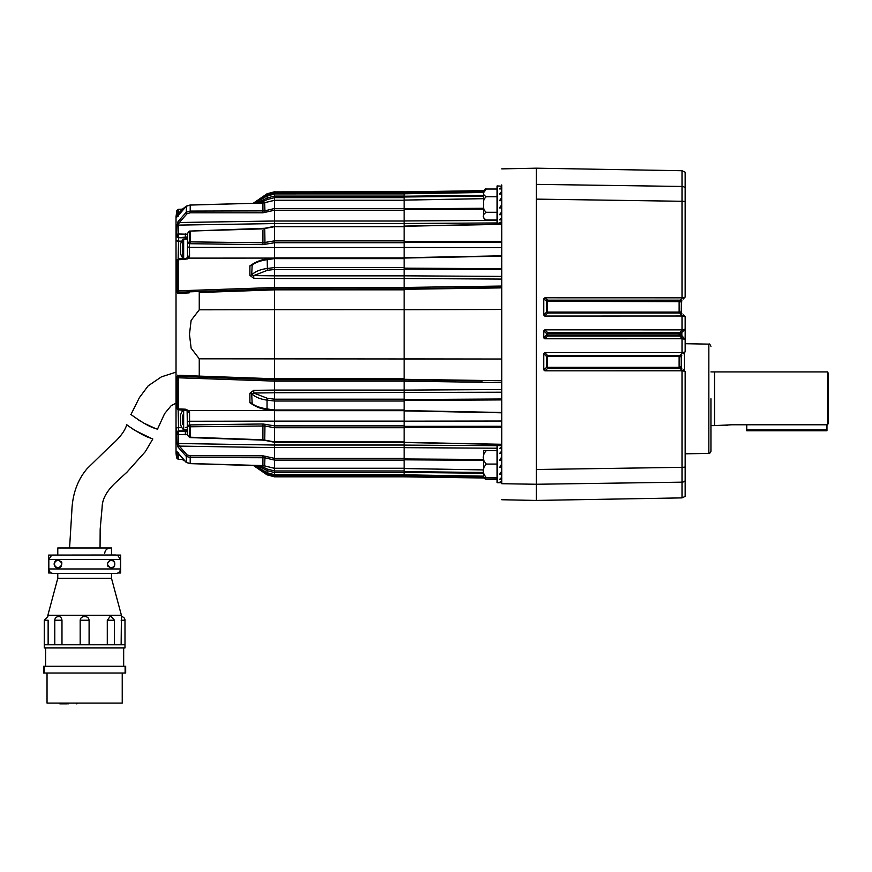 <?xml version="1.0" encoding="UTF-8"?>
<svg xmlns="http://www.w3.org/2000/svg" width="872" height="872" viewBox="0 0 872 872"><rect width="100%" height="100%" fill="white"/><g stroke="black" fill="none" stroke-linecap="round" stroke-linejoin="round"><path stroke-width="1.31" d="M274.506 221.728L274.506 221.03L404.128 221.03M404.128 257.938L274.506 257.938L274.506 275.857L404.128 275.857L404.128 278.55L274.506 278.55L274.506 288.872L404.128 288.828M274.506 390.067L404.128 390.067L404.128 399.55L501.749 398.995L501.749 399.91L404.128 400.466L404.128 399.55M274.506 253.033L274.506 247.506L274.506 258.09L188.537 258.112L185.344 259.431L178.226 259.714A1.428 0.85 180 0 0 176.896 260.336L176.024 264.26L176.024 404.357L176.024 264.26L176.602 260.87A2.147 1.482 -163.2 0 1 176.809 260.499M404.128 289.82L274.506 289.82L274.506 309.691L404.128 309.658L404.128 288.817L501.749 287.4M501.749 269.622L404.128 269.067L404.128 275.825L501.749 276.402L501.749 279.073L404.128 278.517L404.128 287.455L404.128 278.55M185.376 239.179L185.376 237.13L178.618 237.74A2.147 1.482 -163.2 0 1 176.558 235.854L176.896 226.022L178.052 221.532L179.305 222.513L274.506 220.998L274.506 247.506L404.128 247.506M253.37 203.231L267.05 193.878L274.506 191.884L274.506 221.03M404.128 472.548L274.506 472.548L274.506 474.717L274.506 470.978L404.128 470.978M176.809 408.129A2.147 1.482 -16.8 0 1 176.602 407.747L176.024 404.357L176.896 408.281A1.428 0.85 -0 0 0 178.226 408.903L185.344 409.186L188.537 410.505L274.506 410.527L274.506 470.978M179.142 375.254L199.252 376.105L199.252 358.806L191.132 348.211L189.464 334.314L191.132 320.395L199.252 309.811L274.506 309.691L274.506 410.679L404.128 410.679M404.128 390.067L404.128 381.162L404.128 390.1L501.749 389.544L501.749 392.215L274.506 392.76L274.506 390.994M482.227 380.933L404.128 379.8L274.506 379.789L274.506 381.108L178.226 377.783L176.896 377.423L177.768 375.156A1.428 1.341 -88 0 0 179.043 376.41L178.226 377.783L178.215 409.099A1.428 0.992 -177.3 0 1 176.896 408.347L176.602 407.747A2.147 1.482 -16.8 0 1 176.558 407.398M199.252 358.806L404.128 358.959M483.48 196.156L404.128 196.996L404.128 194.282M404.128 475.425L274.506 475.425L274.506 476.831L404.128 476.831L404.128 476.068L483.502 477.169M404.128 421.111L274.506 421.111L274.506 415.584M404.128 447.587L274.506 447.587L274.506 446.889M274.506 289.853L199.252 292.512L199.219 291.499L179.043 292.207L274.506 288.872L274.506 287.509L404.128 287.466M274.506 379.157L274.506 379.789M683.158 369.543L685.163 371.548L685.163 496.43L682.013 497.89L536.345 500.43L536.345 168.176L536.345 184.363L682.013 186.455L549.229 184.548M549.229 484.069L682.013 482.162L536.345 484.254L501.749 483.709C501.749 505.084 501.749 505.084 501.749 483.709L501.749 184.908C501.749 163.533 501.749 163.533 501.749 184.908M404.423 191.884L483.742 190.619M483.502 191.448L404.128 192.549L404.423 191.884L483.666 190.783L433.057 191.491M500.321 287.902L404.128 289.308M483.48 198.642L404.128 200.08L404.128 196.211L483.48 195.383M483.48 192.472L404.128 193.791L483.48 192.461M404.128 269.067L404.128 226.262L501.749 224.344M404.128 241.337L501.749 241.413L501.749 242.34L404.128 242.263M497.095 222.949L404.128 223.505L404.128 200.451M404.128 208.79L483.48 208.288M483.48 198.685L404.128 200.124M404.128 268.151L501.749 268.707M501.749 256.139L404.128 258.047L501.749 255.878M404.423 476.733L471.676 477.66M497.095 478.02L404.128 476.722L274.506 476.733L267.05 474.739L267.377 473.485L256.423 467M404.128 476.068L404.128 474.837L483.48 476.156L404.128 474.826L404.128 471.621L483.48 472.461M483.48 473.234L404.128 472.406M404.128 442.355L404.128 400.466M404.128 442.344L501.749 444.284M404.128 426.353L501.749 426.277L501.749 427.204L404.128 427.28M404.128 468.166L404.128 445.112L497.095 445.668M404.128 468.493L483.48 469.932L404.128 468.537L404.128 471.621M483.48 460.329L404.128 459.827M404.128 410.57L501.749 412.478L404.128 410.832M501.749 382.568L404.128 381.162L404.128 358.904L501.749 359.024L404.128 359.024M404.128 379.309L501.749 380.737M404.128 247.452L501.749 247.604L501.749 255.812L404.128 257.72M404.128 309.713L501.749 309.473L404.128 309.713L404.128 358.904M404.128 458.966L483.48 459.468M501.749 444.448L404.128 442.518L404.128 445.112M424.468 381.456L441.723 381.707M433.7 288.381L404.128 288.817L404.128 287.455L501.749 286.049M404.128 223.505L404.128 226.273M404.128 192.549L404.128 193.78M480.265 286.354L424.468 287.161M404.128 275.825L404.128 278.517M404.128 390.1L404.128 392.792M828.4 423.105L827.583 424.762L828.4 423.105L828.4 373.521L827.583 371.919L827.583 424.762L731.968 424.762L714.528 425.612M827.583 371.919L710.942 371.908M710.942 425.623L714.528 425.623L714.528 371.908M710.942 398.766L710.942 451.26C709.95 453.277 709.252 453.985 708.838 453.407L708.838 344.124L685.163 343.71M685.011 371.396L682.449 370.796L544.891 370.829L543.714 369.826L543.714 353.574L544.695 352.571L547.605 355.58L679.68 355.58L679.125 356.539L547.594 356.528L547.605 367.297L679.135 367.297L680.138 368.464L679.114 366.84L681.228 366.72L681.228 356.572L681.403 367.581M544.771 329.834L547.594 332.548L679.866 332.548L679.125 333.595L547.583 333.595L547.583 335.022L679.125 335.022L679.866 336.069L679.125 335.022L681.228 334.848L685.032 339.372L682.449 338.75L544.771 338.783L543.714 337.78L543.714 330.837L544.771 329.834L682.449 329.867L685.163 329.115L681.85 332.428A2.147 2.147 0 0 0 681.228 333.943L681.228 334.314M543.714 369.826L546.613 367.319A2.147 0.763 -131.1 0 0 546.679 367.417A2.147 0.763 -131.1 0 0 547.616 368.464L544.891 370.829M543.714 337.78L546.581 335.022A2.147 0.796 -134 0 0 547.594 336.069L544.771 338.783M682.449 338.75L680.367 336.668A2.147 0.763 -45 0 1 681.85 336.189L681.85 332.428L681.228 333.943L679.114 333.943L680.367 331.949A2.147 0.763 45 0 0 681.85 332.428L683.158 331.12M683.158 314.759L685.163 316.765L685.163 351.852L683.158 353.858M685.043 316.645L682.438 316.002L544.695 316.046L543.714 315.043L543.714 298.791L544.891 297.788L682.449 297.821L685.011 297.221L683.158 299.074M685.163 297.014L685.163 172.187L682.013 170.727L536.345 168.187L501.749 168.874M685.032 339.372L681.85 336.189A2.147 2.147 0 0 1 681.228 334.674L681.228 334.848M544.695 352.571L682.438 352.615L685.043 351.972M685.163 201.617A4.295 1.003 180 0 0 682.013 201.279L682.013 186.455A4.295 4.175 0 0 1 685.163 187.872M685.163 480.745A4.295 4.175 180 0 1 682.013 482.162L682.013 370.829M682.013 297.788L682.013 201.279L536.345 199.121M536.345 469.496L682.013 467.338A4.295 1.003 180 0 0 685.163 467L685.163 476.33M544.891 297.788L547.616 300.153L680.138 300.153A2.147 0.818 40.4 0 0 681.741 300.502L681.228 311.936L681.403 301.036M543.714 315.043L546.591 312.067L546.613 301.298L547.605 301.32L547.594 312.089L679.125 312.078L679.68 313.037A2.147 0.916 -30 0 1 681.512 313.004L681.85 313.451A2.147 0.763 -45 0 0 680.367 313.931L679.68 313.037L547.605 313.037L544.695 316.046M679.125 335.022L679.114 333.943L681.228 333.943M680.367 336.668L679.866 336.069L547.594 336.069L546.581 333.595L543.714 330.837M680.367 331.949L682.449 329.867M679.114 366.84L679.125 356.539L682.438 352.615M682.449 370.796L680.138 368.464L547.616 368.464L547.605 367.297L546.613 367.319L546.591 356.55L543.714 353.574M679.114 311.849L681.228 312.045L679.125 312.078L679.135 301.32L682.449 297.821M681.239 301.668L547.605 301.32L547.616 300.153A2.147 0.763 131.1 0 0 546.679 301.2A2.147 0.763 131.1 0 0 546.613 301.298L543.714 298.791M682.438 316.002L680.367 313.931M547.594 332.548A2.147 0.796 -46 0 0 546.581 333.595L547.583 333.595L547.594 332.548M546.591 312.067A2.147 0.818 -136.1 0 0 547.605 313.037L547.594 312.089L546.591 312.067M546.591 356.55A2.147 0.818 136.1 0 1 547.605 355.58L547.594 356.528L546.591 356.55M680.367 354.686A2.147 0.763 -135 0 0 681.85 355.166L681.228 356.681L679.114 356.768M679.866 336.069A2.147 0.872 -34.6 0 1 681.599 335.894M679.866 332.548A2.147 0.872 34.6 0 0 681.599 332.723M679.114 301.777L681.228 301.897M680.367 299.903A2.147 0.763 45 0 0 681.85 300.371M680.367 368.714A2.147 0.763 -45 0 1 681.85 368.246M680.138 368.464A2.147 0.818 -40.4 0 1 681.741 368.115M679.135 367.297L681.239 366.949M681.512 355.613A2.147 0.916 -150 0 1 679.68 355.58M679.125 356.539L681.228 356.572M728.207 425.035L725.264 425.612M826.972 424.762L826.972 430.746L746.759 430.746L826.972 430.746M746.759 424.762L746.759 429.809L826.972 429.809M746.759 430.746L746.759 429.809M483.884 477.998L486.238 479.589L483.742 477.998M497.095 479.589L486.238 479.589M176.024 451.936L176.024 428.806L176.024 451.936A23.631 23.631 0 0 0 176.896 458.269L176.896 451.609L186.292 462.378L190.216 463.544L262.93 465.572L274.506 468.264L274.506 460.111L264.663 457.746L190.216 457.538L186.292 456.405L178.052 447.085L176.896 442.595L176.896 433.722L176.024 428.566L176.896 433.722L178.793 431.389L186.979 431.182A2.147 1.341 -124.9 0 0 187.491 432.883M209.018 292.164L215.526 291.935M259.365 290.387L261.338 290.322M267.377 259.126L267.224 259.006C262.341 259.387 257.338 261.186 252.215 264.39L251.692 274.865C255.191 271.53 260.314 269.404 267.05 268.5L274.506 267.573L274.506 258.613L267.05 259.682C260.336 260.695 255.224 262.559 251.692 265.262A2.147 1.155 0 0 1 249.904 265.851L254.428 262.952M404.128 269.426L274.506 269.426L267.377 270.32L253.741 275.596L274.506 275.835L274.506 278.528L253.741 278.299L249.904 275.378L249.904 265.851M274.506 410.516L274.506 401.044L267.05 400.117L267.05 408.935C260.336 407.922 255.224 406.058 251.692 403.355A2.147 1.155 -0 0 0 249.904 402.766L254.428 405.665M274.506 441.908L274.506 427.76L264.663 425.972L190.216 426.79L189.333 426.757L189.562 424.893L189.431 426.768M274.506 473.67L274.506 474.695L404.128 474.695L274.506 474.717L267.05 472.733L254.864 465.43L267.061 472.755L267.05 470.618L274.506 472.548M404.128 191.884L274.506 191.884L404.128 191.786M257.196 203.121L267.05 197.999L274.506 196.069L274.506 194.947M178.052 221.532L186.292 212.212L190.216 211.079L264.663 210.871L274.506 208.506L274.506 200.353L262.93 203.045L190.216 205.073L186.292 206.239L177.299 216.594M187.491 233.445L189.333 231.451L189.333 241.86L262.93 242.787L274.506 240.857L274.506 226.698L262.93 228.846L189.268 231.102L187.491 233.445L187.491 257.741M274.506 379.745L179.043 376.41M404.128 445.036L274.506 445.036L178.226 443.51L179.305 446.104L187.055 454.89L190.194 455.794L262.908 455.816L274.506 458.345M274.506 390.089L253.741 390.329L249.904 393.239L249.904 402.766M187.491 434.398L178.226 434.627A1.428 1.145 180 0 1 176.896 433.787M274.506 470.945L267.377 469.103L259.758 465.561M274.506 399.18L267.377 398.297L253.741 393.021L253.741 390.329M199.219 377.118L199.252 376.105L274.506 378.764L404.128 378.797M189.333 437.199L187.491 435.172L187.12 410.745A2.147 0.959 -45.9 0 0 188.537 410.505L189.551 412.532L189.562 421.241L274.506 421.143M187.109 259.049L188.537 258.112A2.147 0.959 -134.1 0 0 187.12 257.872L185.376 258.515M404.128 210.239L274.506 210.239L262.908 212.801L190.194 212.823L187.055 213.727L179.305 222.513L178.226 225.107L178.226 233.99L187.491 234.219M189.17 292.883L177.768 293.461L176.896 291.193L178.226 290.834L274.506 287.509M404.128 223.581L274.506 223.581L178.226 225.107A1.428 1.254 -0 0 0 176.896 226.022M404.128 193.192L274.506 193.192L267.377 195.132L256.423 201.617M274.506 197.672L267.377 199.514L259.758 203.056M199.219 291.499L179.098 292.207M185.344 259.431L185.333 258.57L178.368 258.842L176.896 260.27A1.428 0.992 -2.7 0 1 178.215 259.518L178.226 290.834L179.043 292.207A1.428 1.341 -92 0 0 177.768 293.461M189.431 241.849L189.551 256.085L188.537 258.112M249.904 275.378A2.147 0.992 0 0 0 251.692 274.865L253.741 275.596L253.741 278.299M185.376 429.438L185.376 430.801L185.376 429.438M187.491 237.849L185.376 237.13L185.376 237.816L178.618 237.74L178.139 258.864M178.139 409.753L178.618 430.877L185.376 430.801A2.147 1.515 180 0 0 187.48 429.438L187.491 429.994M177.834 293.461L179.207 293.363M181.191 293.243L183.829 293.112M184.57 293.079L188.592 292.905M199.252 376.105L192.385 375.865M189.224 375.745L186.194 375.614M176.024 239.811L176.024 216.681L176.024 239.811A2.147 1.09 180 0 0 178.139 240.901M189.431 437.177L262.93 439.771L274.506 441.919L404.128 441.93M176.024 401.894L176.024 428.566L176.024 401.894M176.024 266.723L176.024 240.051A2.147 1.057 180 0 0 178.139 241.108L181.823 241.141M253.37 465.386L267.05 474.837L274.506 476.831M267.377 409.491L267.224 409.611C262.123 409.175 257.12 407.388 252.215 404.227L251.692 393.752C255.191 397.087 260.314 399.213 267.05 400.117L267.377 398.297M257.196 465.495L267.05 470.618L267.377 469.103M249.904 393.239A2.147 0.992 -0 0 1 251.692 393.752L253.741 393.021L274.506 392.782M267.05 195.884L254.864 203.187L262.439 197.573L274.506 193.922L404.128 193.9L274.506 193.922L267.061 195.862L267.377 199.514M176.558 432.763A2.147 1.482 -16.8 0 1 178.618 430.877L178.226 443.51A1.428 1.254 180 0 1 176.896 442.595M178.052 215.133A1.428 0.621 -153.6 0 1 178.073 215.035L177.267 216.638L178.27 216.136L177.267 216.638M178.226 214.752L178.226 209.302L176.896 210.348L176.896 217.008A1.428 1.352 0 0 1 177.485 216.245M176.896 234.83A1.428 1.145 -0 0 1 178.226 233.99L178.215 234.165A1.428 1.036 -177.2 0 0 176.896 234.895L178.793 237.228L178.215 234.165M274.506 447.619L179.305 446.104L178.052 447.085M176.896 451.609A1.428 1.352 -0 0 0 177.485 452.372L177.474 452.35M186.979 258.428L187.12 257.872M185.344 233.892L185.376 237.13L186.979 237.435A2.147 1.341 -55.1 0 1 187.491 235.734M189.551 412.532A2.147 0.796 0 0 1 187.491 411.737L186.979 410.189M187.491 435.172L189.333 437.166L189.333 426.757L187.491 425.798L189.333 424.904M185.344 434.725L185.376 431.487M185.376 410.102L185.344 409.186M178.793 409.164L178.215 409.099M189.333 241.86L187.491 242.819L189.333 243.713L189.333 241.86M404.128 242.732L274.506 242.732L262.908 244.64L189.333 243.713M189.551 256.085A2.147 0.796 180 0 0 187.491 256.88M178.215 259.518L178.793 259.453M176.558 261.219A2.147 1.482 -163.2 0 1 176.602 260.87L176.951 259.856M483.48 452.328L483.48 475.829M483.48 451.325A2.747 2.747 0 0 1 483.568 450.65L486.238 450.65L483.568 450.65M483.568 477.507L486.238 477.507L483.568 477.507A2.747 2.747 0 0 1 483.48 476.842M501.749 482.707L497.095 482.707L497.095 445.461L501.749 445.777M501.749 481.29L499.58 482.292L501.749 482.292M501.749 477.246L499.58 479.437L501.749 479.437M501.749 471.207L499.58 474.237L501.749 474.237M499.58 467.49L501.749 464.078L499.58 467.49L501.749 467.49M501.749 456.961L499.58 460.22L501.749 460.22M501.749 450.911L499.58 453.549L501.749 453.549M501.749 446.878L499.58 448.47L501.749 448.47M497.095 450.65L486.238 450.65C482.281 455.14 482.281 459.62 486.238 464.078C482.281 468.569 482.281 473.049 486.238 477.507L497.095 477.507M497.095 464.078L486.238 464.078M483.48 204.539L483.48 217.292C484.658 219.831 485.573 220.747 486.238 220.038C482.281 217.466 482.281 214.883 486.238 212.288C483.906 210.468 483.023 207.885 483.568 204.539C483.023 201.181 483.906 198.587 486.238 196.778C482.281 194.205 482.281 191.622 486.238 189.028C485.573 188.33 484.658 189.246 483.48 191.775L483.48 204.539M501.749 186.227L497.095 185.91L497.095 223.156L501.749 223.156M501.749 221.739L499.58 222.752L501.749 222.752M501.749 217.706L499.58 219.886L501.749 219.886M501.749 211.667L499.58 214.686L501.749 214.686M499.58 207.939L501.749 204.539L499.58 207.939L501.749 207.939M501.749 197.41L499.58 200.68L501.749 200.68M501.749 191.371L499.58 193.998L501.749 193.998M501.749 187.327L499.58 188.93L501.749 188.93M497.095 212.288L486.238 212.288M497.095 220.038L486.238 220.038M483.568 192.788L486.238 189.028L497.095 189.028M497.095 196.778L486.238 196.778M100.051 547.976L100.171 529.184L102.133 507.166C102.242 499.057 106.864 490.751 115.987 482.26L126.941 472.199L145.275 451.707L152.818 438.976L150.104 437.962C139.716 434.866 119.159 419.323 129.143 426.517L129.47 426.757M69.575 547.976L71.82 511.319C72.431 494.108 77.543 479.873 87.156 468.602L110.101 446.246C119.192 438.529 124.751 431.368 126.767 424.74L129.143 426.517M131.454 428.141L133.765 429.656M134.942 430.387L151.172 438.376M151.761 438.594L152.404 438.823M133.002 415.988C123.737 409.012 145.101 425.896 155.085 428.359L157.472 429.22L155.085 428.37M155.074 428.359L143.499 422.964M141.079 421.558L138.648 420.021M84.639 573.482L115.932 573.482C118.668 573.209 120.173 571.705 120.445 568.969L120.445 559.508L117.764 555.388L115.932 554.995L52.538 555.072L51.513 555.388L48.832 559.508L48.832 568.969C49.094 571.705 50.598 573.209 53.345 573.482L84.639 573.482M111.496 573.482L111.496 578.278L57.781 578.278L47.862 615.305L121.415 615.305L121.143 644.735M80.169 644.735L80.169 620.243C80.551 617.747 82.044 616.548 84.639 616.668C87.233 616.548 88.726 617.747 89.097 620.243L89.097 644.735M107.289 644.735L107.289 620.243L109.981 616.678L111.289 616.678L114.494 620.243L107.289 620.243M124.99 644.735L44.276 644.735L44.276 647.961L124.99 647.961L124.99 620.243A3.586 3.586 0 0 0 121.415 616.668M114.494 644.735L114.494 620.243M61.977 620.243L54.783 620.243A3.586 3.586 0 0 1 57.988 616.678C60.146 616.242 61.476 617.431 61.977 620.243L61.977 644.735M111.496 554.995L111.496 547.976L57.781 547.976L57.781 554.995M58.108 560.445A3.586 3.586 0 0 1 61.683 564.021A3.586 3.586 0 0 1 58.108 567.607A3.586 3.586 0 0 1 54.522 564.021A3.586 3.586 0 0 1 58.108 560.445M111.169 560.445A3.586 3.586 0 0 1 114.755 564.021A3.586 3.586 0 0 1 111.169 567.607A3.586 3.586 0 0 1 107.594 564.021A3.586 3.586 0 0 1 111.169 560.445M110.646 616.668L109.992 616.678M58.631 616.668L57.988 616.678M44.276 644.735L44.276 620.243L48.134 620.243C47.829 615.36 47.829 615.36 48.134 620.243L48.134 644.735M59.372 560.293A3.935 3.935 0 0 0 54.162 564.021A3.935 3.935 0 0 0 58.108 567.966C53.279 569.045 53.301 558.985 58.108 560.086C62.926 562.702 62.926 565.328 58.108 567.966A3.935 3.935 0 0 0 61.171 566.495M111.169 567.966C106.351 565.339 106.351 562.723 111.169 560.086C115.998 558.996 115.976 569.056 111.169 567.966A3.935 3.935 0 0 0 114.199 566.538M118.003 572.98L120.63 572.98L120.63 555.072L116.739 555.072M52.538 555.072L48.647 555.072L48.647 572.98L51.274 572.98M61.934 563.094A3.935 3.935 0 0 0 61.16 561.546M114.657 562.178A3.935 3.935 0 0 0 111.169 560.086M107.343 564.947A3.935 3.935 0 0 0 108.106 566.506M47.034 673.031L47.034 703.105L122.233 703.105L122.233 673.031M123.671 666.295L123.671 647.961M125.11 673.031L125.677 673.031L125.677 666.295L43.6 666.295L43.6 673.031L125.11 673.031L125.11 666.295M59.819 703.105L59.819 703.824L63.7 703.824L63.7 703.105M63.7 703.824L67.035 703.824L67.035 703.105M67.776 703.105L67.776 703.824L68.321 703.105M68.321 703.824L68.877 703.105M60.005 703.824L60.005 703.105M60.288 703.824L60.288 703.105M60.746 703.824L60.746 703.105M61.214 703.824L61.214 703.105M61.759 703.824L61.759 703.105M62.228 703.824L62.228 703.105M62.686 703.824L62.686 703.105M62.969 703.824L62.969 703.105M63.155 703.824L63.155 703.105M76.365 703.105L76.365 703.824L76.921 703.105M76.921 703.824L77.477 703.105M182.782 415.039L182.782 424.49M183.654 429.438L182.782 428.991A15.827 15.827 0 0 1 180.537 424.49L180.537 415.039A15.827 15.827 0 0 1 182.782 410.548L183.654 410.102L183.654 429.438L187.491 429.438M187.491 410.886L187.491 419.77M182.782 253.076L182.782 258.068A15.827 15.827 0 0 1 180.537 253.578L180.537 244.127A15.827 15.827 0 0 1 182.782 239.626L182.782 258.068A1.079 1.079 0 0 0 183.654 258.515L185.791 258.515M182.782 244.629L182.782 239.626A1.079 1.079 0 0 1 183.654 239.179L187.491 239.179L187.491 245.991A2.147 1.384 180 0 0 189.562 247.376L274.506 247.474M404.128 258.613L274.506 258.613M274.506 267.584L404.128 267.584M404.128 226.698L274.506 226.698M274.506 240.868L404.128 240.868M404.128 200.353L274.506 200.353M274.506 208.506L404.128 208.506M404.128 197.639L274.506 197.639M274.506 196.069L404.128 196.069M404.128 460.111L274.506 460.111M274.506 468.264L404.128 468.264M274.506 458.378L404.128 458.378M404.128 427.749L274.506 427.749M187.491 422.626A2.147 1.384 0 0 1 189.562 421.241L189.562 424.893L190.194 424.915L262.908 423.977L274.506 425.874L404.128 425.885M404.128 401.033L274.506 401.033M274.506 410.658L267.224 409.611L267.05 408.935L274.506 410.004L404.128 410.004M274.506 399.191L404.128 399.191M404.128 381.151L274.506 381.151M501.749 421.013L404.128 421.165M497.095 448.208L404.128 447.663M404.128 220.954L497.095 220.409M483.48 209.149L404.128 209.651M684.389 352.626L684.389 370.774M682.013 329.834L682.013 316.046M682.013 352.571L682.013 338.783M682.013 186.455L682.013 170.727M682.013 497.89L682.013 482.162M679.114 334.674L681.228 334.674M185.376 427.444A2.147 1.057 180 0 0 187.491 426.386M187.055 454.89L186.292 456.405L186.477 462.487M178.226 453.865L178.226 459.315L182.433 459.468M274.506 475.393L267.377 473.485M404.128 442.278L274.506 442.278L264.75 440.338L264.979 424.141M274.506 468.34L264.685 465.899L264.979 456.067M274.506 191.786L267.05 193.78L267.377 195.132M267.377 270.32L267.224 259.006L274.506 257.959M199.252 292.512L199.252 309.811M404.128 226.339L274.506 226.339L264.75 228.279L264.979 244.476M404.128 200.266L274.506 200.266L264.685 202.718L264.979 212.55M262.908 212.801L262.919 202.969L264.75 202.795M176.024 428.566A2.147 1.057 0 0 1 178.139 427.509L181.823 427.476M187.055 213.727L186.292 212.212L186.477 206.13M190.194 231.353L190.194 243.702M176.896 408.281L176.896 377.423M176.896 291.193L176.896 260.336M189.453 437.548L190.216 437.232L190.194 424.915M262.908 423.977L262.908 440.12L264.75 440.338M262.908 455.816L262.908 465.572M190.216 463.544L190.194 455.794M262.908 244.64L262.93 228.846M190.216 205.073L190.194 212.823M178.226 209.302L182.433 209.149L186.346 206.119L190.205 204.985L262.908 203.045M185.376 237.816A2.147 1.515 180 0 1 187.48 239.179M176.896 433.722A1.428 1.036 -2.8 0 0 178.215 434.452M176.024 428.806A2.147 1.09 0 0 1 178.139 427.716M120.445 568.969L48.832 568.969M120.445 559.508L48.832 559.508M124.99 620.243L121.143 620.243M89.097 620.243L80.169 620.243M44.167 666.295L44.167 673.031M183.654 239.179L183.654 258.515M274.506 468.351L404.128 468.351M536.345 500.441L501.749 499.743M404.128 476.842L497.095 478.194M404.128 226.099L501.749 224.169M404.128 410.897L501.749 412.805M708.838 453.407L685.163 453.822M708.838 344.124C709.252 343.546 709.95 344.255 710.942 346.271M274.506 474.717L267.061 472.755M176.896 210.348L176.024 216.681M267.05 474.837L253.283 465.386M267.05 193.78L253.283 203.231M190.194 437.602L262.908 440.12M189.268 231.102L264.75 228.279M186.346 206.119C181.169 210.087 178.411 213.051 178.073 215.035M178.27 452.481L177.267 451.979L178.073 453.582L186.172 462.378M183.763 460.645L182.575 459.609M178.226 459.315L176.896 458.269M186.346 462.498L190.205 463.632L264.685 465.899M187.12 410.745L178.368 409.775L176.951 408.761M176.024 372.159L161.418 376.857L148.196 385.816L139.378 397.665L131.018 414.385M176.024 403.202L171.185 405.665L164.612 413.611L157.472 429.22M111.496 578.278L121.415 615.305M57.781 578.278L57.781 573.482M44.276 620.243L47.862 616.668L47.862 615.305M54.783 644.735L54.783 620.243M104.695 553.567C105.022 550.178 106.885 548.314 110.275 547.976M45.606 666.295L45.606 647.961M183.654 410.102L185.791 410.102"/></g></svg>
